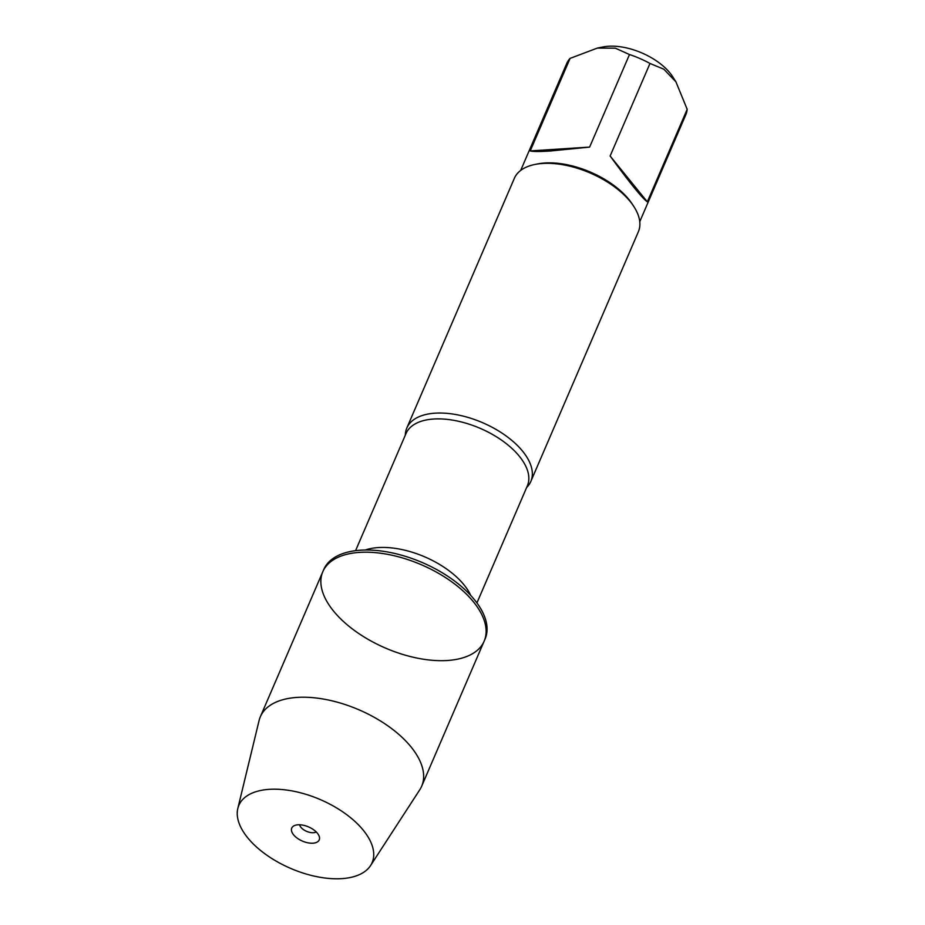 <?xml version="1.0" encoding="UTF-8"?>
<svg xmlns="http://www.w3.org/2000/svg" width="925" height="925" viewBox="0 0 925 925"><rect width="100%" height="100%" fill="white"/><g stroke="black" fill="none" stroke-linecap="round" stroke-linejoin="round"><path stroke-width="1.39" d="M485.093 638.99A87.829 45.36 -156.7 0 0 422.367 562.585A87.829 45.36 -156.7 0 0 323.762 569.511L322.825 571.696A87.829 45.36 23.3 0 1 421.43 564.77A87.829 45.36 23.3 0 1 484.145 641.175A87.829 45.36 23.3 0 1 447.342 660.496A87.829 45.36 23.3 0 1 355.801 631.463A87.829 45.36 23.3 0 1 322.825 571.696A87.829 45.36 -156.7 0 1 359.628 552.375A87.829 45.36 -156.7 0 1 451.169 581.409A87.829 45.36 -156.7 0 1 484.145 641.175L485.093 638.99M405.3 435.189A67.513 34.873 23.3 0 1 406.815 428.021A67.513 34.873 23.3 0 1 435.097 413.174A67.513 34.873 23.3 0 1 505.478 435.49A67.513 34.873 23.3 0 1 530.834 481.439A67.513 34.873 23.3 0 1 526.66 487.452M530.834 481.439L638.377 231.724A67.513 34.873 -156.7 0 0 634.145 206.992A67.513 34.873 -156.7 0 0 535.228 164.396A67.513 34.873 -156.7 0 0 514.358 178.317L406.815 428.021M520.694 170.408L566.748 63.478A64.819 33.485 23.3 0 1 570.089 58.379L597.4 48.065L603.25 46.909A47.453 24.512 23.3 0 1 608.465 46.25A47.453 24.512 23.3 0 1 672.764 76.844L675.909 81.793L687.183 109.3A64.819 33.485 23.3 0 1 685.807 114.746L639.753 221.688M610.13 156.001C629.659 182.711 642.054 197.996 647.327 201.847L610.13 156.001L649.986 63.455L663.826 69.202L675.897 81.805M647.327 201.847L687.183 109.3M597.4 48.065L615.391 48.193L629.486 54.54A64.819 33.485 23.3 0 1 649.986 63.455M530.233 150.914C532.696 151.665 539.31 151.7 550.074 151.018L589.63 147.087L530.233 150.914L570.089 58.379M589.63 147.087L629.486 54.54M634.145 206.992L632.746 204.795A64.819 33.485 -156.7 0 0 544.906 162.997A64.819 33.485 -156.7 0 0 537.783 163.898L535.228 164.396M370.543 865.603L419.8 789.73A87.829 45.36 -156.7 0 0 421.684 786.204A87.829 45.36 -156.7 0 0 388.708 726.437A87.829 45.36 -156.7 0 0 297.168 697.404A87.829 45.36 -156.7 0 0 260.364 716.725A87.829 45.36 -156.7 0 0 259.093 720.529L237.817 808.438A72.532 37.462 -156.7 0 0 290.658 868.402A72.532 37.462 -156.7 0 0 370.543 865.603A72.532 37.462 -156.7 0 0 347.28 815.098A72.532 37.462 -156.7 0 0 269.256 789.349A72.532 37.462 -156.7 0 0 237.817 808.438M316.223 831.933A9.643 4.983 23.3 0 1 313.413 832.708A9.643 4.983 23.3 0 1 299.596 824.776M298.012 824.799A14.95 7.724 -156.7 0 0 293.676 825.979A14.95 7.724 -156.7 0 0 295.457 836.743A14.95 7.724 -156.7 0 0 312.951 843.195A14.95 7.724 -156.7 0 0 319.414 837.067A14.95 7.724 -156.7 0 0 298.012 824.799M476.93 602.927L527.366 485.822A66.068 34.133 -156.7 0 0 480.179 428.344A66.068 34.133 -156.7 0 0 406.006 433.559L355.57 550.664M365.306 550.005A66.068 34.133 23.3 0 1 424.818 556.896A66.068 34.133 23.3 0 1 470.721 595.411M421.684 786.204L484.145 641.175M260.364 716.725L322.825 571.696"/></g></svg>

